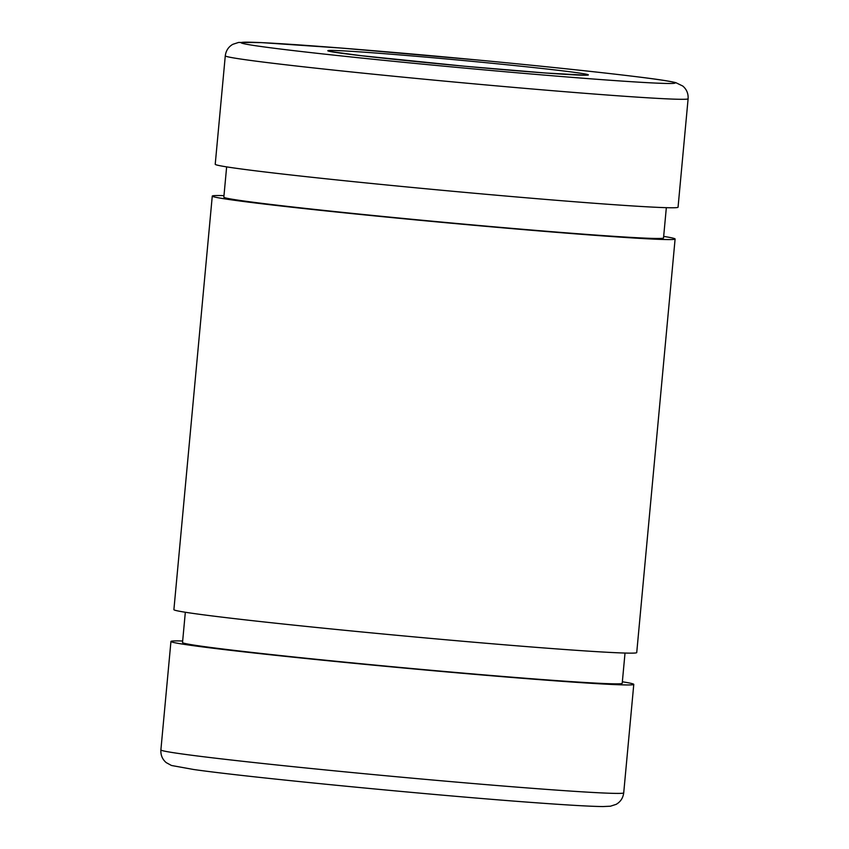 <?xml version="1.0" encoding="UTF-8"?>
<svg xmlns="http://www.w3.org/2000/svg" width="849" height="849" viewBox="0 0 849 849"><rect width="100%" height="100%" fill="white"/><g stroke="black" fill="none" stroke-linecap="round" stroke-linejoin="round"><path stroke-width="1.27" d="M622.359 681.779A232.414 4.945 -174.7 0 1 633.779 684.39A232.414 4.945 -174.7 0 1 558.929 681.1A232.414 4.945 -174.7 0 1 309.089 658.824A232.414 4.945 -174.7 0 1 170.946 641.451A232.414 4.945 -174.7 0 1 182.662 640.995M625.023 653.04L622.211 683.318A220.793 4.701 -174.7 0 1 551.097 680.198A220.793 4.701 -174.7 0 1 313.748 659.026A220.793 4.701 -174.7 0 1 182.524 642.534L185.326 612.256M663.674 236.404A232.414 4.945 -174.7 0 1 675.104 239.015L636.729 652.584A232.414 4.945 -174.7 0 1 561.879 649.294A232.414 4.945 -174.7 0 1 312.039 627.008A232.414 4.945 -174.7 0 1 173.896 609.646L212.271 196.077A232.414 4.945 -174.7 0 1 223.977 195.62M675.104 239.015A232.414 4.945 -174.7 0 1 600.243 235.725A232.414 4.945 -174.7 0 1 350.404 213.449A232.414 4.945 -174.7 0 1 212.271 196.077M666.338 207.665L663.525 237.943A220.793 4.701 -174.7 0 1 592.411 234.823A220.793 4.701 -174.7 0 1 355.073 213.651A220.793 4.701 -174.7 0 1 223.839 197.159L226.641 166.882M688.115 98.749L678.054 207.209A232.414 4.945 -174.7 0 1 603.193 203.919A232.414 4.945 -174.7 0 1 353.354 181.633A232.414 4.945 -174.7 0 1 215.222 164.271L225.282 55.822C225.951 50.653 228.477 46.812 232.849 44.307L238.569 42.45L261.259 42.599L341.967 48.117L483.23 60.523C550.12 66.922 602.567 72.494 640.581 77.217C658.516 79.435 670.264 81.249 675.846 82.671L682.787 86.046C686.629 89.315 688.401 93.56 688.115 98.749A232.414 4.945 -174.7 0 1 613.254 95.459A232.414 4.945 -174.7 0 1 363.414 73.184A232.414 4.945 -174.7 0 1 225.282 55.822M546.098 73.046A130.735 2.78 -174.7 0 1 330.983 51.651A130.735 2.78 -174.7 0 1 497.026 63.771A130.735 2.78 -174.7 0 1 546.098 73.046M604.806 79.87A217.885 4.638 -174.7 0 1 246.284 44.201A217.885 4.638 -174.7 0 1 523.016 64.407A217.885 4.638 -174.7 0 1 604.806 79.87M548.868 789.559A232.414 4.945 -174.7 0 1 299.028 767.273A232.414 4.945 -174.7 0 1 160.886 749.911C160.599 755.111 162.371 759.346 166.213 762.614L171.498 765.49L193.816 769.523C249.426 777.493 437.373 795.704 538.022 802.91C570.082 805.245 591.753 806.465 603.023 806.55L610.431 806.21L616.151 804.353C620.523 801.849 623.049 798.007 623.718 792.839A232.414 4.945 -174.7 0 1 548.868 789.559M331.259 51.619L360.57 55.631L464.923 66.254L545.811 73.025L584.738 75.126M623.718 792.839L633.779 684.39M160.886 749.911L170.946 641.451"/></g></svg>
